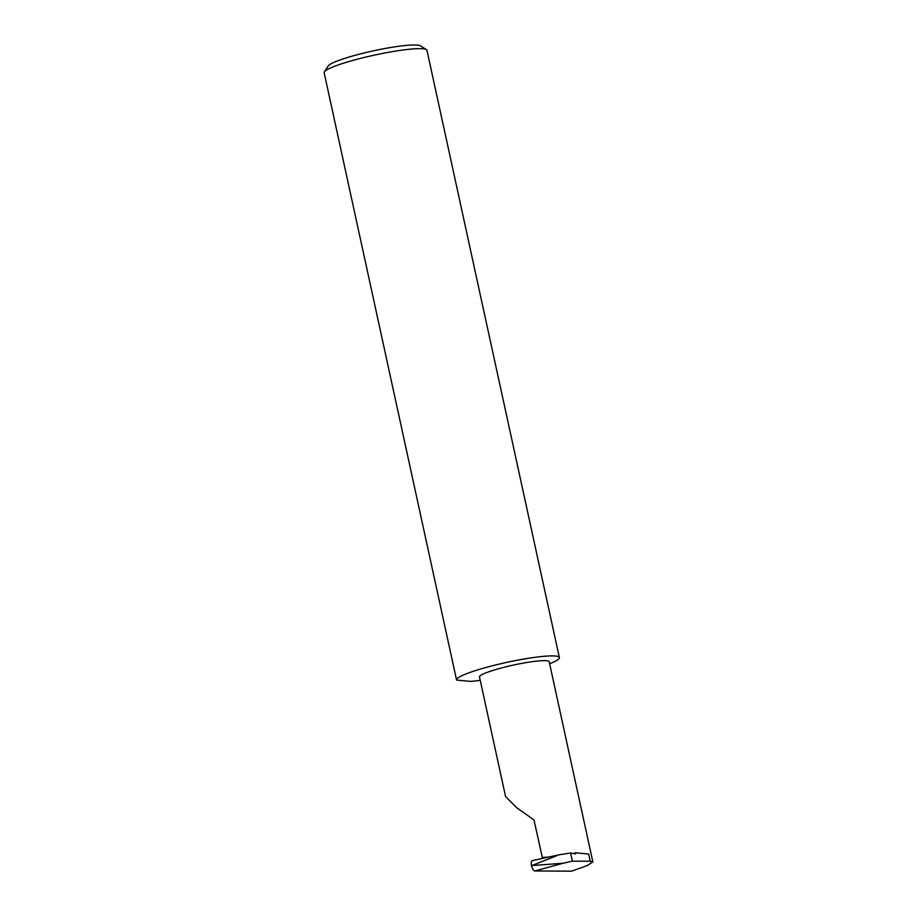 <?xml version="1.0" encoding="UTF-8"?>
<svg xmlns="http://www.w3.org/2000/svg" width="917" height="917" viewBox="0 0 917 917"><rect width="100%" height="100%" fill="white"/><g stroke="black" fill="none" stroke-linecap="round" stroke-linejoin="round"><path stroke-width="1.38" d="M534.84 870.978C533.476 870.634 532.353 868.846 531.47 865.614L563.176 863.229L534.84 870.978L571.555 871.15L586.926 865.717L592.852 861.923L549.214 661.787A35.683 4.413 -12.3 0 0 500.877 668.115A35.683 4.413 -12.3 0 0 479.499 676.987L505.565 796.552L516.615 807.659L533.981 819.936L542.543 858.392M324.377 71.847L328.217 65.955A47.569 5.88 -12.3 0 1 356.507 54.928A47.569 5.88 -12.3 0 1 420.445 45.85L426.382 49.598A52.613 6.499 167.7 0 0 355.67 59.651A52.613 6.499 167.7 0 0 324.377 71.847A52.613 6.499 167.7 0 0 324.148 72.73A52.613 6.499 167.7 0 0 324.16 72.787M549.638 663.736A52.613 6.499 167.7 0 0 559.37 657.569A52.613 6.499 167.7 0 0 488.073 666.911A52.613 6.499 167.7 0 0 456.551 679.99A52.613 6.499 167.7 0 0 456.563 680.059L470.559 681.377A52.613 6.499 167.7 0 0 480.233 680.334M559.37 657.569L426.955 50.309A52.613 6.499 167.7 0 0 426.382 49.598M592.852 861.923L590.239 861.235L572.357 861.155L563.176 863.229M532.181 865.442L558.992 854.816L570.58 853.016L572.357 861.155M573.251 853.498L575.807 852.81A1.685 0.608 -105 0 1 575.532 853.887A1.685 0.608 -105 0 1 575.429 853.887L570.58 853.016M531.47 865.614C530.943 862.381 531.321 860.719 532.605 860.616M575.807 852.81L588.657 854.025L590.239 861.235M548.859 857.017L542.176 857.544M532.273 860.616L558.602 854.908M324.148 72.73L456.551 679.99"/></g></svg>
